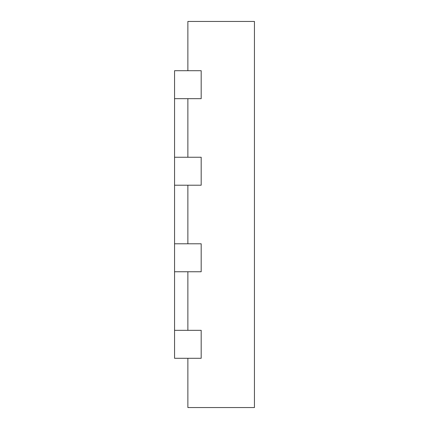 <?xml version="1.0" encoding="UTF-8"?>
<svg xmlns="http://www.w3.org/2000/svg" width="429" height="429" viewBox="0 0 429 429"><rect width="100%" height="100%" fill="white"/><g stroke="black" fill="none" stroke-linecap="round" stroke-linejoin="round"><path stroke-width="0.64" d="M174.56 98.67L201.185 98.67L201.185 70.71L174.56 70.71L174.56 157.25L201.185 157.25L201.185 185.21L174.56 185.21L174.56 243.79L201.185 243.79L201.185 271.75L174.56 271.75L174.56 330.33L201.185 330.33L201.185 358.29L174.56 358.29L174.56 330.33M187.87 70.71L187.87 21.45L254.44 21.45L254.44 407.55L187.87 407.55L187.87 358.29M187.87 157.25L187.87 98.67M187.87 243.79L187.87 185.21M187.87 330.33L187.87 271.75M174.56 243.79L174.56 271.75M174.56 157.25L174.56 185.21"/></g></svg>
